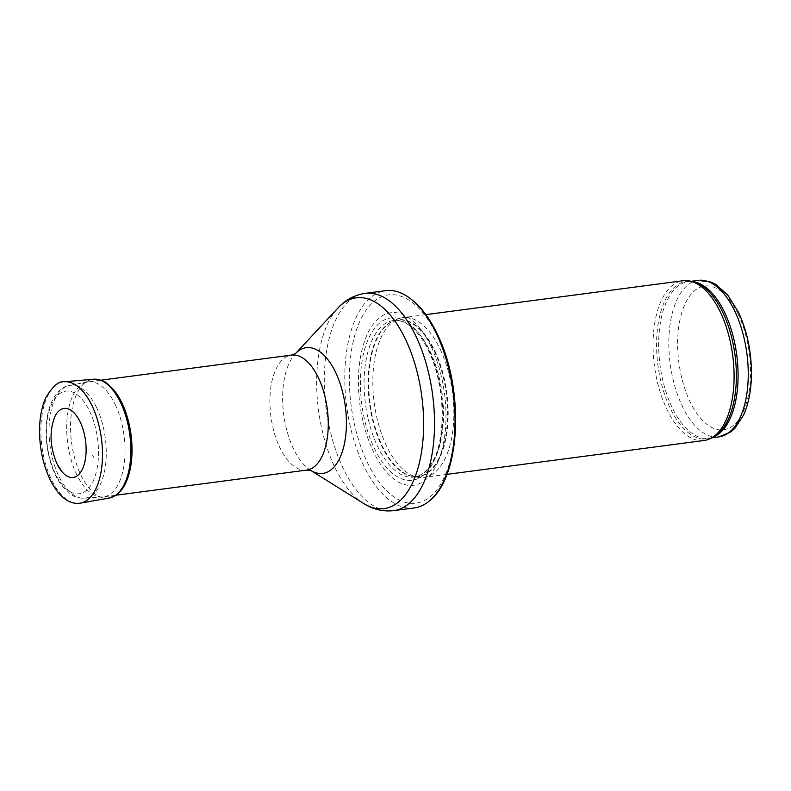 <?xml version="1.0" encoding="UTF-8"?>
<svg xmlns="http://www.w3.org/2000/svg" width="791" height="791" viewBox="0 0 791 791"><rect width="100%" height="100%" fill="white"/><g stroke="black" fill="none" stroke-linecap="round" stroke-linejoin="round"><path stroke-width="0.59" stroke-dasharray="3.96 2.97" d="M704.089 440.488A80.563 39.481 82.5 0 1 654.424 365.778A80.563 39.481 82.5 0 1 683.048 280.746M440.152 349.108A80.563 39.481 82.5 0 1 452.808 430.769A80.563 39.481 82.5 0 1 423.867 477.408A80.563 39.481 82.5 0 1 417.846 477.27A80.563 39.481 82.5 0 1 374.202 402.688A80.563 39.481 82.5 0 1 397.042 319.356A80.563 39.481 82.5 0 1 402.817 317.666A80.563 39.481 82.5 0 1 440.152 349.108M431.164 346.705A87 42.635 82.5 0 1 416.155 484.754A87 42.635 82.5 0 1 359.292 365.551A87 42.635 82.5 0 1 431.164 346.705M414.217 507.931A109.563 53.689 82.5 0 1 346.676 406.317A109.563 53.689 82.5 0 1 385.593 290.683M115.179 404.498A58 28.427 82.5 0 1 124.286 463.289A58 28.427 82.5 0 1 103.443 496.867A58 28.427 82.5 0 1 102.612 496.946A58 28.427 82.5 0 1 67.69 443.069A58 28.427 82.5 0 1 87.465 381.984A58 28.427 82.5 0 1 88.295 381.855A58 28.427 82.5 0 1 115.179 404.498M55.251 473.542A51.741 25.361 82.5 0 1 52.957 401.512A51.741 25.361 82.5 0 1 89.699 411.34A51.741 25.361 82.5 0 1 92.003 483.37A51.741 25.361 82.5 0 1 55.251 473.542M92.616 455.191L93.714 457.327A27.645 13.546 82.5 0 1 92.616 455.191M54.945 416.432A34.804 17.056 -97.5 0 0 57.031 463.872A34.804 17.056 -97.5 0 0 57.881 465.573M718.851 436.919A78.952 38.69 82.5 0 1 670.175 363.702A78.952 38.69 82.5 0 1 698.226 280.37M738.24 314.334A72.505 35.536 -97.5 0 0 678.352 330.035A72.505 35.536 -97.5 0 0 725.733 429.375A72.505 35.536 -97.5 0 0 738.24 314.334M712.602 437.314A78.952 38.69 82.5 0 1 708.687 438.254A78.952 38.69 82.5 0 1 660.02 365.037A78.952 38.69 82.5 0 1 688.071 281.715A78.952 38.69 82.5 0 1 692.095 281.606M711.673 437.858L708.687 438.254L714.5 436.187A79.337 38.878 82.5 0 1 657.924 365.313A79.337 38.878 82.5 0 1 694.221 282.199L688.071 281.715L691.047 281.319M434.734 350.67A79.041 38.729 82.5 0 1 446.351 436.098A79.041 38.729 82.5 0 1 412.853 476.409A79.041 38.729 82.5 0 1 370.03 403.242A79.041 38.729 82.5 0 1 392.435 321.482A79.041 38.729 82.5 0 1 434.734 350.67M434.13 350.799A78.952 38.69 82.5 0 1 446.529 430.828A78.952 38.69 82.5 0 1 418.162 476.528A78.952 38.69 82.5 0 1 369.496 403.311A78.952 38.69 82.5 0 1 397.537 319.989A78.952 38.69 82.5 0 1 434.13 350.799M430.067 351.342A78.952 38.69 82.5 0 1 442.456 431.362A78.952 38.69 82.5 0 1 414.098 477.062A78.952 38.69 82.5 0 1 365.432 403.845A78.952 38.69 82.5 0 1 393.473 320.523A78.952 38.69 82.5 0 1 430.067 351.342M428.831 349.859A81.888 40.133 82.5 0 1 414.711 479.791A81.888 40.133 82.5 0 1 361.2 367.597A81.888 40.133 82.5 0 1 428.831 349.859M437.166 335.859A105.045 51.484 82.5 0 1 419.042 502.542A105.045 51.484 82.5 0 1 350.393 358.61A105.045 51.484 82.5 0 1 437.166 335.859M393.72 510.63A109.563 53.689 82.5 0 1 326.179 409.016A109.563 53.689 82.5 0 1 365.106 293.382M363.662 503.491A106.31 52.097 82.5 0 1 318.486 410.035A106.31 52.097 82.5 0 1 337.915 308.055M310.843 470.467A63.418 31.076 82.5 0 1 310.665 470.358A63.418 31.076 82.5 0 1 283.722 414.613A63.418 31.076 82.5 0 1 295.31 353.785A63.418 31.076 82.5 0 1 295.448 353.636L295.498 353.597M306.661 470.091A58 28.427 82.5 0 1 270.908 416.303A58 28.427 82.5 0 1 291.513 355.08M96.581 407.563A56.893 27.883 82.5 0 1 105.421 465.988A56.893 27.883 82.5 0 1 84.261 498.251A56.893 27.883 82.5 0 1 50.001 445.402A56.893 27.883 82.5 0 1 69.4 385.484A56.893 27.883 82.5 0 1 96.581 407.563M109.158 498.053A59.938 29.376 82.5 0 1 80.801 474.837A59.938 29.376 82.5 0 1 80.761 474.748A59.938 29.376 82.5 0 1 71.417 413.406A59.938 29.376 82.5 0 1 93.506 379.225M80.316 503.145A61.223 30.009 82.5 0 1 51.306 479.346A61.223 30.009 82.5 0 1 41.775 416.689A61.223 30.009 82.5 0 1 64.328 381.776M425.855 314.63L402.817 317.666M446.895 474.373L423.867 477.408M397.042 319.356L392.435 321.482L397.537 319.989L393.473 320.523C397.487 319.969 401.69 320.899 406.08 323.311C414.415 328.018 421.919 337.213 428.593 350.897C446.618 387.936 445.699 442.841 431.332 463.684C426.25 471.822 420.505 476.281 414.098 477.062L418.162 476.528L412.853 476.409L417.846 477.27M100.477 380.244L88.295 381.855M115.624 495.255L103.443 496.867M87.465 381.984L69.4 385.484C66.019 385.692 62.084 388.035 57.614 392.484C50.96 400.335 47.193 411.409 46.293 425.687C45.542 439.025 47.223 452.066 51.326 464.811C54.134 473.325 57.802 480.483 62.311 486.307L71.121 494.583C72.426 495.403 76.668 498.419 84.261 498.251L102.612 496.946"/><path stroke-width="1.19" d="M425.855 314.63L683.048 280.746A80.563 39.481 82.5 0 1 691.285 281.378A80.563 39.481 82.5 0 1 720.383 312.198A80.563 39.481 82.5 0 1 711.88 437.739A80.563 39.481 82.5 0 1 704.089 440.488L446.895 474.373M436.365 333.446A109.563 53.689 82.5 0 1 430.067 500.357A109.563 53.689 82.5 0 1 414.217 507.931L393.72 510.63A109.563 53.689 82.5 0 0 433.082 447.212A109.563 53.689 82.5 0 0 415.878 336.145A109.563 53.689 82.5 0 0 365.106 293.382L385.593 290.683A109.563 53.689 82.5 0 1 402.866 293.886A109.563 53.689 82.5 0 1 436.365 333.446M57.881 465.573A34.804 17.056 -97.5 0 0 62.281 472.098A34.804 17.056 -97.5 0 0 84.212 464.426A34.804 17.056 -97.5 0 0 78.121 418.172A34.804 17.056 -97.5 0 0 54.945 416.432C49.19 430.927 49.843 446.688 56.912 463.704L62.281 472.098M734.809 311.189A78.952 38.69 82.5 0 1 747.208 391.219A78.952 38.69 82.5 0 1 718.851 436.919L730.835 431.906L734.77 428.435L743.54 415.127C748.622 403.766 751.252 390.161 751.45 374.301C751.47 351.728 747.149 331.053 738.487 312.287L727.72 295.023L715.796 284.444L711.099 282.11L698.226 280.37A78.952 38.69 82.5 0 1 734.809 311.189M692.095 281.606A78.952 38.69 82.5 0 1 724.655 312.524A78.952 38.69 82.5 0 1 712.602 437.314M691.285 281.378L694.221 282.199A79.337 38.878 82.5 0 1 722.875 312.544A79.337 38.878 82.5 0 1 714.5 436.187L711.88 437.739M310.843 470.467A63.418 31.076 82.5 0 0 343.67 447.034A63.418 31.076 82.5 0 0 335.641 372.432A63.418 31.076 82.5 0 0 295.448 353.636L337.915 308.055A106.31 52.097 82.5 0 1 405.526 339.319A106.31 52.097 82.5 0 1 418.933 464.624A106.31 52.097 82.5 0 1 363.662 503.491C372.947 509.414 382.973 511.797 393.72 510.63M295.498 353.597L291.513 355.08A58 28.427 82.5 0 1 318.387 377.722A58 28.427 82.5 0 1 327.504 436.513A58 28.427 82.5 0 1 306.661 470.091L310.893 470.497M93.506 379.225A59.938 29.376 82.5 0 1 129.833 434.882A59.938 29.376 82.5 0 1 109.158 498.053L116.218 495.067C119.906 492.457 122.991 488.601 125.482 483.519C128.795 476.666 130.871 468.381 131.692 458.671C132.888 442.495 130.812 426.754 125.472 411.439C122.16 402.253 117.997 394.778 113.004 389.014C106.904 383.734 106.36 379.987 93.506 379.225L64.328 381.776A61.223 30.009 82.5 0 1 101.436 438.629A61.223 30.009 82.5 0 1 80.316 503.145L109.158 498.053M698.226 280.37L691.047 281.319M718.851 436.919L711.673 437.858M430.067 500.357C461.371 475.183 463.981 387.63 437.364 334.227C427.862 314.343 416.353 300.896 402.866 293.886M337.915 308.055C345.351 299.927 354.417 295.043 365.106 293.382M310.833 470.467L363.662 503.491M291.513 355.08L100.477 380.244M306.661 470.091L115.624 495.255M80.316 503.145C73.939 504.114 67.818 501.87 61.975 496.441C57.367 492.131 53.313 486.317 49.813 479.01C42.823 463.892 39.402 447.231 39.55 429.009C39.807 416.728 41.903 406.287 45.819 397.685C52.74 386.137 58.91 380.827 64.328 381.776"/></g></svg>
